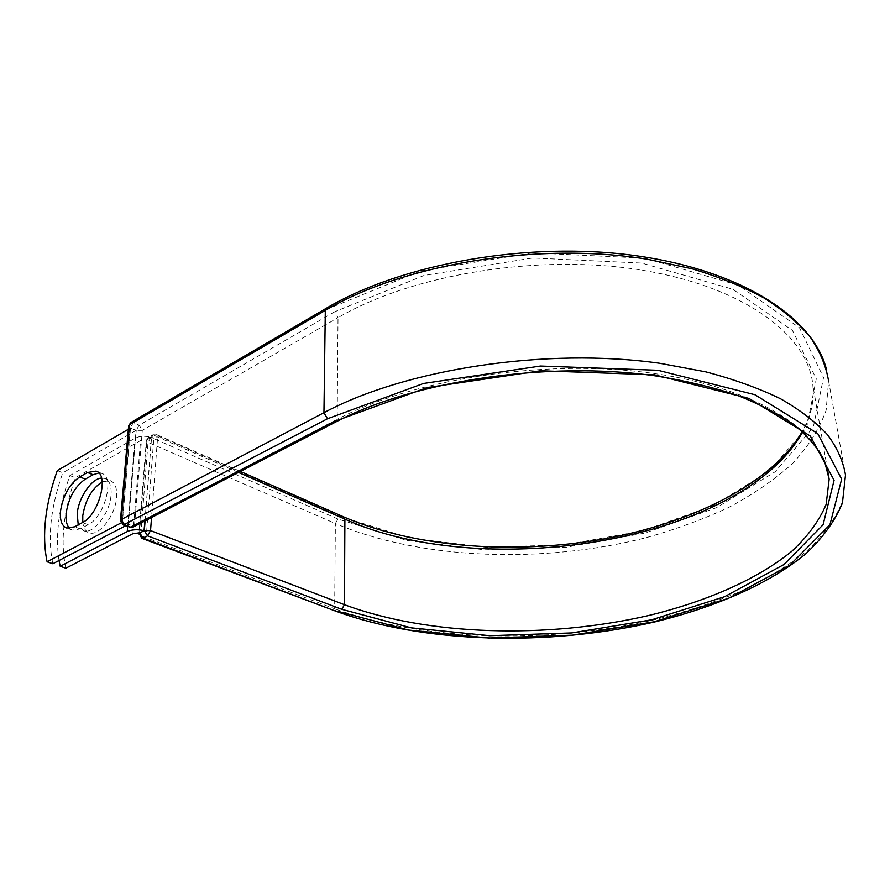 <?xml version="1.0" encoding="UTF-8"?>
<svg xmlns="http://www.w3.org/2000/svg" width="890" height="890" viewBox="0 0 890 890"><rect width="100%" height="100%" fill="white"/><g stroke="black" fill="none" stroke-linecap="round" stroke-linejoin="round"><path stroke-width="0.67" stroke-dasharray="4.45 3.34" d="M69.598 528.382L72.435 530.129L80.278 528.916L88.154 524.7C104.775 516.957 115.166 476.573 101.616 473.369L98.823 472.946M102.205 481.801L110.338 480.678C115.122 482.714 117.213 488.254 116.623 497.288C115.489 515.421 98.812 536.859 89.2 532.776C85.629 531.475 83.482 528.015 82.77 522.397M101.538 478.064L104.82 478.464C109.581 480.489 111.662 486.04 111.05 495.096C109.882 513.274 93.172 534.79 83.593 530.718L78.22 524.855M59.018 560.522C55.158 535.179 58.785 506.866 69.898 475.572L135.091 438.18C139.552 436 144.948 435.7 151.3 437.29L146.939 439.782L139.53 532.954M65.86 568.209C60.175 541.932 63.346 511.761 75.35 477.73L140.564 440.55L146.939 439.782M69.898 475.572L75.35 477.73M153.825 438.192L151.3 437.29L153.825 438.192L146.65 531.452L144.024 530.629M146.65 531.452L144.224 530.529M144.97 520.939L151.5 437.168M128.193 524.421L136.07 430.426L130.518 428.001L122.408 522.23L128.193 524.421L125.479 525.834M57.294 470.588L62.812 472.768C50.663 507.022 47.337 537.349 52.833 563.748M122.408 522.23L120.94 522.997M136.07 430.426L62.812 472.768M130.518 428.001L128.349 429.269M80.278 528.916L74.571 526.824M127.659 526.669L135.091 438.18M132.933 533.7L140.564 440.55M145.081 520.884L151.612 436.957L147.228 439.604M326.33 308.252L328.833 308.474L420.67 270.949L532.543 252.871L645.005 258.2L738.444 285.267L799.487 327.765L823.55 377.571L813.282 427.345L775.168 471.778L716.695 507.611L644.85 533.088L565.729 547.317L484.683 549.853L406.919 540.441L337.978 519.048L335.374 523.531L148.029 442.386L150.911 437.335L156.696 434.632L157.619 436.968L151.534 517.535M337.978 519.048L150.911 437.335L148.441 437.335L152.813 434.843L155.283 434.843L342.327 517.034L343.863 516.968M826.532 369.717L828.579 380.964L826.165 410.112C819.39 429.136 808.031 447.103 792.089 464.013C773.989 480.122 752.795 494.64 728.487 507.545C702.844 519.449 675.388 529.494 646.151 537.682C542.488 564.026 421.181 559.81 335.374 523.531L334.651 608.76L140.665 535.647L148.029 442.386L146.372 440.528L139.007 532.899M141.666 538.272L140.665 535.647L138.918 534.022M828.579 380.964L845.5 475.004L842.407 501.86C835.031 519.393 822.95 535.947 806.173 551.544C787.205 566.396 765.1 579.79 739.857 591.728C713.257 602.741 684.866 612.075 654.662 619.707C547.695 644.327 423.151 641.278 334.651 608.76L335.875 611.219M238.487 472.445L157.619 436.968L151.612 436.957L152.813 434.843L156.696 434.632L240.4 471.455M335.919 421.916L337.188 419.335C411.814 379.974 538.094 359.46 643.058 372.065C748.223 384.614 816.864 426.043 827.455 469.531M133.122 527.08L134.601 524.611L337.188 419.335L338.022 317.652C412.504 274.042 539.952 253.205 642.78 270.293C745.831 287.281 808.71 336.398 812.87 385.415C814.283 401.401 810.901 416.909 802.713 431.962M129.306 527.292L128.327 524.644L122.253 522.33L130.385 427.79L136.226 430.348L128.327 524.644L134.601 524.611L142.289 430.348L338.022 317.652L334.629 311.8L424.007 275.466L532.643 257.966L641.857 263.084L732.781 289.239L792.445 330.424L816.286 378.829L806.674 427.345L769.761 470.766L712.779 505.865L642.569 530.863L565.106 544.825L485.751 547.294L409.667 538.038L342.327 517.034M334.629 311.8L139.14 425.209L136.226 430.348L142.289 430.348L139.14 425.209L133.311 422.639L130.708 422.639M328.833 308.474L133.311 422.639L130.385 427.79L128.638 425.909M88.154 524.7L82.459 522.575M147.239 439.449L148.441 437.335L147.239 439.449M120.417 520.617L122.253 522.33L123.221 524.978M72.435 530.129L66.75 528.048M104.82 478.464L110.338 480.678M83.593 530.718L89.2 532.776M827.511 469.72L812.87 385.415C814.228 401.134 810.679 416.509 802.235 431.528M101.616 473.369L96.543 471.322"/><path stroke-width="1.33" d="M60.542 510.849C59.719 520.261 61.788 526.001 66.75 528.048L74.571 526.824L82.459 522.575C99.057 514.787 109.537 474.292 96.02 471.11L87.487 472.49L79.722 476.907C69.531 484.071 63.134 495.385 60.542 510.849M98.823 472.946L93.072 474.737L85.307 479.12C75.116 486.252 68.73 497.532 66.183 512.952C65.493 520.094 66.628 525.234 69.598 528.382M82.77 522.397L82.781 515.655C85.318 500.024 91.792 488.744 102.205 481.801M78.22 524.855L77.23 513.563C78.554 497.61 91.659 478.397 101.538 478.064M59.018 560.522L60.197 566.274L127.248 531.564C131.842 529.528 137.438 529.216 144.024 530.629L139.808 532.943L144.325 530.629L145.081 520.884M60.197 566.274L65.86 568.209L132.933 533.7L139.83 532.787M144.024 530.629L144.97 520.939M120.94 522.997L47.092 561.779L52.833 563.748L125.479 525.834M47.092 561.779C41.674 535.324 45.079 504.93 57.294 470.588L128.349 429.269M127.248 531.564L127.659 526.669M335.875 611.219L143.034 538.139L141.666 538.272M827.455 469.531L829.157 479.198L824.452 460.92C818.222 448.705 808.331 436.845 794.781 425.353C779.084 414.251 759.86 404.227 737.12 395.271C712.523 387.128 685.278 380.653 655.385 375.869C547.762 360.506 413.327 381.009 335.919 421.916L333.572 421.771L426.922 387.639L540.53 370.763L654.539 374.824L748.991 398.442L810.334 436.033L834.086 480.322L823.094 524.722L784.023 564.505L724.538 596.723L651.702 619.807L571.658 632.946L489.789 635.716L411.302 627.862L341.76 609.316L344.452 604.688L150.543 530.596L147.551 535.836L143.034 538.139L139.808 532.943L138.918 534.022M341.76 609.316L147.551 535.836L144.325 530.629L150.543 530.596L151.534 517.535M827.511 469.72L829.157 479.198L826.143 504.419C819.156 520.895 807.742 536.481 791.889 551.188C757.09 579.59 705.881 601.685 648.209 615.635C546.505 638.942 427.856 635.794 344.452 604.688L344.897 519.137L238.487 472.445M802.713 431.962C740.847 541.999 484.694 582.405 344.897 519.137L343.774 516.923L240.4 471.455M826.532 369.717C813.861 318.153 742.627 270.627 635.872 255.697C529.205 240.767 401.824 263.473 326.33 308.252L325.317 310.41C403.493 263.952 538.65 241.357 647.898 259.335L692.053 268.791C719.276 276.968 743.384 286.758 764.365 298.161C783.356 310.299 798.708 323.348 810.423 337.321C820.035 351.617 826.087 366.168 828.579 380.964M326.33 308.252L130.708 422.639L129.506 424.741L325.317 310.41L323.949 412.693C405.195 369.072 546.427 347.145 659.968 363.309L705.792 371.853C733.994 379.307 758.903 388.274 780.508 398.753C800.01 409.912 815.696 421.916 827.567 434.798C837.245 447.959 843.219 461.365 845.5 475.004L842.43 503.061C834.876 521.162 822.66 538.072 805.795 553.791C768.915 584.04 715.182 607.236 654.773 621.943C548.273 646.496 424.296 643.57 335.964 611.252L141.755 538.305L139.007 532.899M130.708 422.639L128.65 425.82L129.506 424.741L121.307 519.526L323.949 412.693L327.52 418.745L423.451 383.479L540.452 366.035L657.899 370.273L754.976 394.737L817.71 433.541L841.651 479.12L829.936 524.688L789.597 565.384L728.554 598.28L654.039 621.81L572.27 635.193L488.677 638.03L408.477 630.053L337.277 611.163M128.638 425.909L120.428 520.528L121.307 519.526L124.6 524.833L130.697 527.147L133.122 527.08L335.919 421.916M327.52 418.745L123.31 525.011L130.697 527.147L333.572 421.771M93.072 474.737L87.487 472.49M85.307 479.12L79.722 476.907M129.306 527.292L133.122 527.08M123.221 524.978L120.417 520.617M343.863 516.968C414.44 547.383 512.206 554.782 601.774 539.351C690.907 523.676 772.131 483.726 802.235 431.528"/></g></svg>
